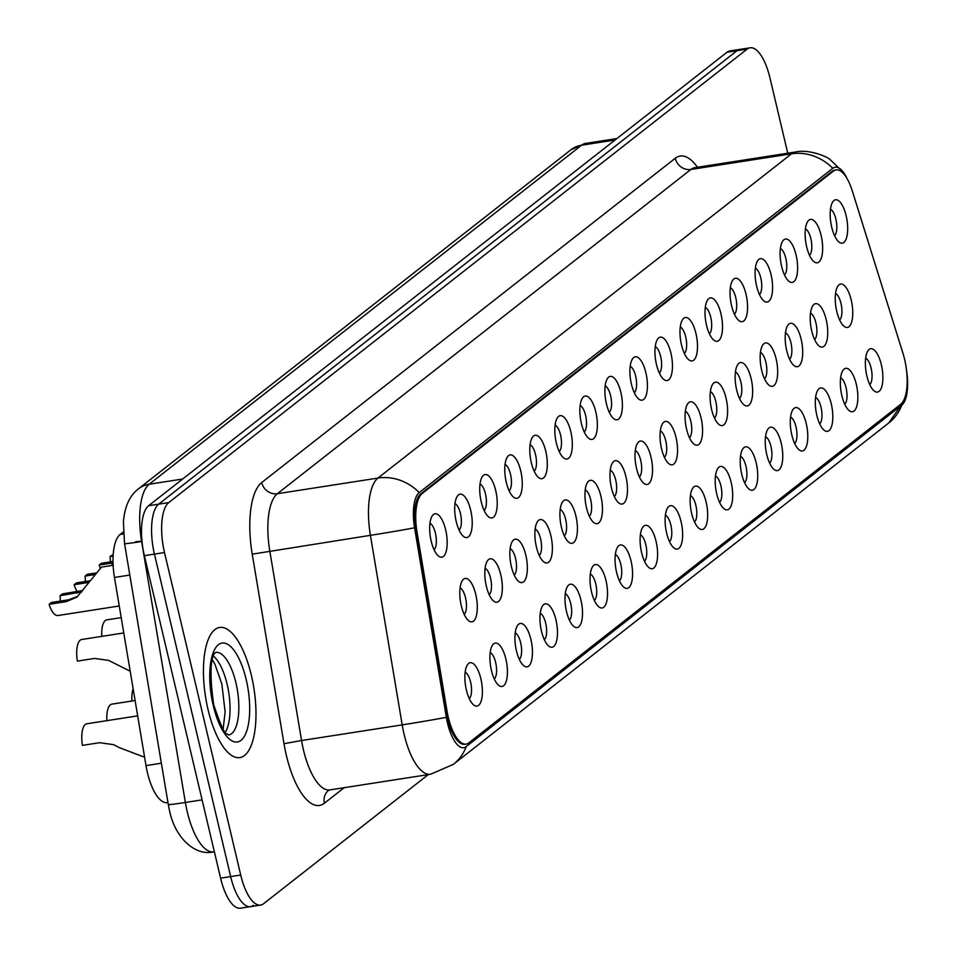 <?xml version="1.0" encoding="UTF-8"?>
<svg xmlns="http://www.w3.org/2000/svg" width="956" height="956" viewBox="0 0 956 956"><rect width="100%" height="100%" fill="white"/><g stroke="black" fill="none" stroke-linecap="round" stroke-linejoin="round"><path stroke-width="1.43" d="M806.661 246.779A21.952 8.186 -98.8 0 1 807.545 221.756A21.952 8.186 -98.8 0 1 821.12 235.439A21.952 8.186 -98.8 0 1 821.61 257.164A21.952 8.186 -98.8 0 1 813.723 261.478A21.952 8.186 -98.8 0 1 806.661 246.779M809.529 255.324A13.719 5.115 81.2 0 0 810.855 238.737A13.719 5.115 81.2 0 0 805.418 228.89M781.626 266.401A21.952 8.186 -98.8 0 1 782.51 241.378A21.952 8.186 -98.8 0 1 796.085 255.061A21.952 8.186 -98.8 0 1 796.575 276.786A21.952 8.186 -98.8 0 1 788.7 281.1A21.952 8.186 -98.8 0 1 781.626 266.401M784.494 274.946A13.719 5.115 81.2 0 0 785.832 258.371A13.719 5.115 81.2 0 0 780.383 248.524M756.602 286.023A21.952 8.186 -98.8 0 1 757.487 261A21.952 8.186 -98.8 0 1 771.062 274.695A21.952 8.186 -98.8 0 1 771.54 296.408A21.952 8.186 -98.8 0 1 763.665 300.722A21.952 8.186 -98.8 0 1 756.602 286.023M759.47 294.567A13.719 5.115 81.2 0 0 760.797 277.993A13.719 5.115 81.2 0 0 755.36 268.146M731.567 305.657A21.952 8.186 -98.8 0 1 732.451 280.634A21.952 8.186 -98.8 0 1 746.027 294.317A21.952 8.186 -98.8 0 1 746.517 316.042A21.952 8.186 -98.8 0 1 738.63 320.356A21.952 8.186 -98.8 0 1 731.567 305.657M734.435 314.201A13.719 5.115 81.2 0 0 735.762 297.615A13.719 5.115 81.2 0 0 730.324 287.768M706.532 325.279A21.952 8.186 -98.8 0 1 707.416 300.256A21.952 8.186 -98.8 0 1 720.991 313.938A21.952 8.186 -98.8 0 1 721.481 335.664A21.952 8.186 -98.8 0 1 713.606 339.978A21.952 8.186 -98.8 0 1 706.532 325.279M709.4 333.823A13.719 5.115 81.2 0 0 710.738 317.237A13.719 5.115 81.2 0 0 705.289 307.39M681.509 344.901A21.952 8.186 -98.8 0 1 682.393 319.878A21.952 8.186 -98.8 0 1 695.968 333.572A21.952 8.186 -98.8 0 1 696.446 355.285A21.952 8.186 -98.8 0 1 688.571 359.599A21.952 8.186 -98.8 0 1 681.509 344.901M684.377 353.445A13.719 5.115 81.2 0 0 685.703 336.87A13.719 5.115 81.2 0 0 680.266 327.024M656.473 364.523A21.952 8.186 -98.8 0 1 657.358 339.511A21.952 8.186 -98.8 0 1 670.933 353.194A21.952 8.186 -98.8 0 1 671.423 374.907A21.952 8.186 -98.8 0 1 663.536 379.233A21.952 8.186 -98.8 0 1 656.473 364.523M659.341 373.067A13.719 5.115 81.2 0 0 660.668 356.492A13.719 5.115 81.2 0 0 655.23 346.646M631.438 384.157A21.952 8.186 -98.8 0 1 632.334 359.133A21.952 8.186 -98.8 0 1 645.898 372.816A21.952 8.186 -98.8 0 1 646.387 394.541A21.952 8.186 -98.8 0 1 638.512 398.855A21.952 8.186 -98.8 0 1 631.438 384.157M634.306 392.701A13.719 5.115 81.2 0 0 635.644 376.114A13.719 5.115 81.2 0 0 630.195 366.268M606.415 403.779A21.952 8.186 -98.8 0 1 607.299 378.755A21.952 8.186 -98.8 0 1 620.874 392.438A21.952 8.186 -98.8 0 1 621.352 414.163A21.952 8.186 -98.8 0 1 613.477 418.477A21.952 8.186 -98.8 0 1 606.415 403.779M609.283 412.323A13.719 5.115 81.2 0 0 610.609 395.748A13.719 5.115 81.2 0 0 605.172 385.901M581.379 423.4A21.952 8.186 -98.8 0 1 582.264 398.377A21.952 8.186 -98.8 0 1 595.839 412.072A21.952 8.186 -98.8 0 1 596.329 433.785A21.952 8.186 -98.8 0 1 588.442 438.099A21.952 8.186 -98.8 0 1 581.379 423.4M584.247 431.945A13.719 5.115 81.2 0 0 585.586 415.37A13.719 5.115 81.2 0 0 580.137 405.523M556.344 443.034A21.952 8.186 -98.8 0 1 557.24 418.011A21.952 8.186 -98.8 0 1 570.804 431.694A21.952 8.186 -98.8 0 1 571.294 453.419A21.952 8.186 -98.8 0 1 563.419 457.733A21.952 8.186 -98.8 0 1 556.344 443.034M559.212 451.579A13.719 5.115 81.2 0 0 560.551 434.992A13.719 5.115 81.2 0 0 555.101 425.145M531.321 462.656A21.952 8.186 -98.8 0 1 532.205 437.633A21.952 8.186 -98.8 0 1 545.78 451.316A21.952 8.186 -98.8 0 1 546.258 473.041A21.952 8.186 -98.8 0 1 538.383 477.355A21.952 8.186 -98.8 0 1 531.321 462.656M534.189 471.2A13.719 5.115 81.2 0 0 535.515 454.614A13.719 5.115 81.2 0 0 530.078 444.767M506.286 482.278A21.952 8.186 -98.8 0 1 507.17 457.255A21.952 8.186 -98.8 0 1 520.745 470.95A21.952 8.186 -98.8 0 1 521.235 492.663A21.952 8.186 -98.8 0 1 513.348 496.977A21.952 8.186 -98.8 0 1 506.286 482.278M509.154 490.822A13.719 5.115 81.2 0 0 510.492 474.248A13.719 5.115 81.2 0 0 505.043 464.401M481.25 501.912A21.952 8.186 -98.8 0 1 482.147 476.889A21.952 8.186 -98.8 0 1 495.71 490.571A21.952 8.186 -98.8 0 1 496.2 512.285A21.952 8.186 -98.8 0 1 488.325 516.61A21.952 8.186 -98.8 0 1 481.25 501.912M484.118 510.444A13.719 5.115 81.2 0 0 485.457 493.87A13.719 5.115 81.2 0 0 480.008 484.023M456.227 521.534A21.952 8.186 -98.8 0 1 457.111 496.511A21.952 8.186 -98.8 0 1 470.687 510.193A21.952 8.186 -98.8 0 1 471.177 531.918A21.952 8.186 -98.8 0 1 463.29 536.232A21.952 8.186 -98.8 0 1 456.227 521.534M459.095 530.078A13.719 5.115 81.2 0 0 460.422 513.491A13.719 5.115 81.2 0 0 454.984 503.645M431.192 541.156A21.952 8.186 -98.8 0 1 432.076 516.132A21.952 8.186 -98.8 0 1 445.651 529.815A21.952 8.186 -98.8 0 1 446.141 551.54A21.952 8.186 -98.8 0 1 438.254 555.854A21.952 8.186 -98.8 0 1 431.192 541.156M434.06 549.7A13.719 5.115 81.2 0 0 435.398 533.125A13.719 5.115 81.2 0 0 429.949 523.279M831.696 227.146A21.952 8.186 -98.8 0 1 832.58 202.134A21.952 8.186 -98.8 0 1 846.156 215.817A21.952 8.186 -98.8 0 1 846.634 237.53A21.952 8.186 -98.8 0 1 838.759 241.856A21.952 8.186 -98.8 0 1 831.696 227.146M834.564 235.69A13.719 5.115 81.2 0 0 835.891 219.115A13.719 5.115 81.2 0 0 830.453 209.268M811.752 331.051A21.952 8.186 -98.8 0 1 812.636 306.028A21.952 8.186 -98.8 0 1 826.211 319.71A21.952 8.186 -98.8 0 1 826.689 341.435A21.952 8.186 -98.8 0 1 818.814 345.749A21.952 8.186 -98.8 0 1 811.752 331.051M814.62 339.595A13.719 5.115 81.2 0 0 815.946 323.02A13.719 5.115 81.2 0 0 810.509 313.174M786.716 350.673A21.952 8.186 -98.8 0 1 787.601 325.649A21.952 8.186 -98.8 0 1 801.176 339.344A21.952 8.186 -98.8 0 1 801.666 361.057A21.952 8.186 -98.8 0 1 793.779 365.371A21.952 8.186 -98.8 0 1 786.716 350.673M789.584 359.217A13.719 5.115 81.2 0 0 790.911 342.642A13.719 5.115 81.2 0 0 785.473 332.796M761.681 370.307A21.952 8.186 -98.8 0 1 762.565 345.283A21.952 8.186 -98.8 0 1 776.141 358.966A21.952 8.186 -98.8 0 1 776.63 380.691A21.952 8.186 -98.8 0 1 768.755 385.005A21.952 8.186 -98.8 0 1 761.681 370.307M764.549 378.851A13.719 5.115 81.2 0 0 765.887 362.264A13.719 5.115 81.2 0 0 760.438 352.417M736.658 389.929A21.952 8.186 -98.8 0 1 737.542 364.905A21.952 8.186 -98.8 0 1 751.117 378.588A21.952 8.186 -98.8 0 1 751.595 400.313A21.952 8.186 -98.8 0 1 743.72 404.627A21.952 8.186 -98.8 0 1 736.658 389.929M739.526 398.473A13.719 5.115 81.2 0 0 740.852 381.886A13.719 5.115 81.2 0 0 735.415 372.039M711.623 409.55A21.952 8.186 -98.8 0 1 712.507 384.527A21.952 8.186 -98.8 0 1 726.082 398.222A21.952 8.186 -98.8 0 1 726.572 419.935A21.952 8.186 -98.8 0 1 718.685 424.249A21.952 8.186 -98.8 0 1 711.623 409.55M714.49 418.095A13.719 5.115 81.2 0 0 715.817 401.52A13.719 5.115 81.2 0 0 710.38 391.673M686.587 429.172A21.952 8.186 -98.8 0 1 687.472 404.149A21.952 8.186 -98.8 0 1 701.047 417.844A21.952 8.186 -98.8 0 1 701.537 439.557A21.952 8.186 -98.8 0 1 693.662 443.871A21.952 8.186 -98.8 0 1 686.587 429.172M689.455 437.717A13.719 5.115 81.2 0 0 690.794 421.142A13.719 5.115 81.2 0 0 685.344 411.295M661.564 448.806A21.952 8.186 -98.8 0 1 662.448 423.783A21.952 8.186 -98.8 0 1 676.023 437.466A21.952 8.186 -98.8 0 1 676.501 459.191A21.952 8.186 -98.8 0 1 668.626 463.505A21.952 8.186 -98.8 0 1 661.564 448.806M664.432 457.35A13.719 5.115 81.2 0 0 665.758 440.764A13.719 5.115 81.2 0 0 660.321 430.917M636.529 468.428A21.952 8.186 -98.8 0 1 637.413 443.405A21.952 8.186 -98.8 0 1 650.988 457.088A21.952 8.186 -98.8 0 1 651.478 478.813A21.952 8.186 -98.8 0 1 643.591 483.127A21.952 8.186 -98.8 0 1 636.529 468.428M639.397 476.972A13.719 5.115 81.2 0 0 640.723 460.398A13.719 5.115 81.2 0 0 635.286 450.551M611.493 488.05A21.952 8.186 -98.8 0 1 612.378 463.027A21.952 8.186 -98.8 0 1 625.953 476.721A21.952 8.186 -98.8 0 1 626.443 498.435A21.952 8.186 -98.8 0 1 618.568 502.748A21.952 8.186 -98.8 0 1 611.493 488.05M614.361 496.594A13.719 5.115 81.2 0 0 615.7 480.02A13.719 5.115 81.2 0 0 610.251 470.173M586.47 507.684A21.952 8.186 -98.8 0 1 587.354 482.661A21.952 8.186 -98.8 0 1 600.93 496.343A21.952 8.186 -98.8 0 1 601.408 518.068A21.952 8.186 -98.8 0 1 593.533 522.382A21.952 8.186 -98.8 0 1 586.47 507.684M589.338 516.228A13.719 5.115 81.2 0 0 590.665 499.641A13.719 5.115 81.2 0 0 585.227 489.795M561.435 527.306A21.952 8.186 -98.8 0 1 562.319 502.282A21.952 8.186 -98.8 0 1 575.894 515.965A21.952 8.186 -98.8 0 1 576.384 537.69A21.952 8.186 -98.8 0 1 568.497 542.004A21.952 8.186 -98.8 0 1 561.435 527.306M564.303 535.85A13.719 5.115 81.2 0 0 565.629 519.263A13.719 5.115 81.2 0 0 560.192 509.417M536.4 546.928A21.952 8.186 -98.8 0 1 537.284 521.904A21.952 8.186 -98.8 0 1 550.859 535.599A21.952 8.186 -98.8 0 1 551.349 557.312A21.952 8.186 -98.8 0 1 543.474 561.626A21.952 8.186 -98.8 0 1 536.4 546.928M539.268 555.472A13.719 5.115 81.2 0 0 540.606 538.897A13.719 5.115 81.2 0 0 535.157 529.05M511.376 566.55A21.952 8.186 -98.8 0 1 512.261 541.526A21.952 8.186 -98.8 0 1 525.836 555.221A21.952 8.186 -98.8 0 1 526.314 576.934A21.952 8.186 -98.8 0 1 518.439 581.248A21.952 8.186 -98.8 0 1 511.376 566.55M514.244 575.094A13.719 5.115 81.2 0 0 515.571 558.519A13.719 5.115 81.2 0 0 510.134 548.672M486.341 586.183A21.952 8.186 -98.8 0 1 487.225 561.16A21.952 8.186 -98.8 0 1 500.801 574.843A21.952 8.186 -98.8 0 1 501.291 596.568A21.952 8.186 -98.8 0 1 493.404 600.882A21.952 8.186 -98.8 0 1 486.341 586.183M489.209 594.728A13.719 5.115 81.2 0 0 490.536 578.141A13.719 5.115 81.2 0 0 485.098 568.294M461.306 605.805A21.952 8.186 -98.8 0 1 462.202 580.782A21.952 8.186 -98.8 0 1 475.765 594.465A21.952 8.186 -98.8 0 1 476.255 616.19A21.952 8.186 -98.8 0 1 468.38 620.504A21.952 8.186 -98.8 0 1 461.306 605.805M464.174 614.35A13.719 5.115 81.2 0 0 465.512 597.775A13.719 5.115 81.2 0 0 460.063 587.928M836.775 311.429A21.952 8.186 -98.8 0 1 837.659 286.406A21.952 8.186 -98.8 0 1 851.234 300.088A21.952 8.186 -98.8 0 1 851.724 321.814A21.952 8.186 -98.8 0 1 843.849 326.127A21.952 8.186 -98.8 0 1 836.775 311.429M839.643 319.973A13.719 5.115 81.2 0 0 840.981 303.387A13.719 5.115 81.2 0 0 835.532 293.54M841.866 395.7A21.952 8.186 -98.8 0 1 842.75 370.677A21.952 8.186 -98.8 0 1 856.325 384.36A21.952 8.186 -98.8 0 1 856.815 406.085A21.952 8.186 -98.8 0 1 848.928 410.399A21.952 8.186 -98.8 0 1 841.866 395.7M844.734 404.245A13.719 5.115 81.2 0 0 846.06 387.658A13.719 5.115 81.2 0 0 840.623 377.811M816.83 415.322A21.952 8.186 -98.8 0 1 817.715 390.299A21.952 8.186 -98.8 0 1 831.29 403.994A21.952 8.186 -98.8 0 1 831.78 425.707A21.952 8.186 -98.8 0 1 823.905 430.021A21.952 8.186 -98.8 0 1 816.83 415.322M819.698 423.867A13.719 5.115 81.2 0 0 821.037 407.292A13.719 5.115 81.2 0 0 815.588 397.445M791.807 434.944A21.952 8.186 -98.8 0 1 792.691 409.933A21.952 8.186 -98.8 0 1 806.255 423.616A21.952 8.186 -98.8 0 1 806.745 445.329A21.952 8.186 -98.8 0 1 798.869 449.655A21.952 8.186 -98.8 0 1 791.807 434.944M794.675 443.488A13.719 5.115 81.2 0 0 796.001 426.914A13.719 5.115 81.2 0 0 790.564 417.067M766.772 454.578A21.952 8.186 -98.8 0 1 767.656 429.555A21.952 8.186 -98.8 0 1 781.231 443.237A21.952 8.186 -98.8 0 1 781.721 464.963A21.952 8.186 -98.8 0 1 773.834 469.276A21.952 8.186 -98.8 0 1 766.772 454.578M769.64 463.122A13.719 5.115 81.2 0 0 770.966 446.536A13.719 5.115 81.2 0 0 765.529 436.689M741.737 474.2A21.952 8.186 -98.8 0 1 742.621 449.177A21.952 8.186 -98.8 0 1 756.196 462.859A21.952 8.186 -98.8 0 1 756.686 484.584A21.952 8.186 -98.8 0 1 748.811 488.898A21.952 8.186 -98.8 0 1 741.737 474.2M744.605 482.744A13.719 5.115 81.2 0 0 745.943 466.17A13.719 5.115 81.2 0 0 740.494 456.323M716.713 493.822A21.952 8.186 -98.8 0 1 717.598 468.799A21.952 8.186 -98.8 0 1 731.161 482.493A21.952 8.186 -98.8 0 1 731.651 504.206A21.952 8.186 -98.8 0 1 723.776 508.52A21.952 8.186 -98.8 0 1 716.713 493.822M719.581 502.366A13.719 5.115 81.2 0 0 720.908 485.791A13.719 5.115 81.2 0 0 715.47 475.945M691.678 513.456A21.952 8.186 -98.8 0 1 692.562 488.432A21.952 8.186 -98.8 0 1 706.137 502.115A21.952 8.186 -98.8 0 1 706.627 523.84A21.952 8.186 -98.8 0 1 698.74 528.154A21.952 8.186 -98.8 0 1 691.678 513.456M694.546 522A13.719 5.115 81.2 0 0 695.872 505.413A13.719 5.115 81.2 0 0 690.435 495.567M666.643 533.078A21.952 8.186 -98.8 0 1 667.527 508.054A21.952 8.186 -98.8 0 1 681.102 521.737A21.952 8.186 -98.8 0 1 681.592 543.462A21.952 8.186 -98.8 0 1 673.717 547.776A21.952 8.186 -98.8 0 1 666.643 533.078M669.511 541.622A13.719 5.115 81.2 0 0 670.849 525.035A13.719 5.115 81.2 0 0 665.4 515.188M641.619 552.699A21.952 8.186 -98.8 0 1 642.504 527.676A21.952 8.186 -98.8 0 1 656.079 541.371A21.952 8.186 -98.8 0 1 656.557 563.084A21.952 8.186 -98.8 0 1 648.682 567.398A21.952 8.186 -98.8 0 1 641.619 552.699M644.487 561.244A13.719 5.115 81.2 0 0 645.814 544.669A13.719 5.115 81.2 0 0 640.377 534.822M616.584 572.321A21.952 8.186 -98.8 0 1 617.468 547.31A21.952 8.186 -98.8 0 1 631.044 560.993A21.952 8.186 -98.8 0 1 631.534 582.706A21.952 8.186 -98.8 0 1 623.647 587.032A21.952 8.186 -98.8 0 1 616.584 572.321M619.452 580.866A13.719 5.115 81.2 0 0 620.779 564.291A13.719 5.115 81.2 0 0 615.341 554.444M591.549 591.955A21.952 8.186 -98.8 0 1 592.433 566.932A21.952 8.186 -98.8 0 1 606.008 580.615A21.952 8.186 -98.8 0 1 606.498 602.34A21.952 8.186 -98.8 0 1 598.623 606.654A21.952 8.186 -98.8 0 1 591.549 591.955M594.417 600.499A13.719 5.115 81.2 0 0 595.755 583.913A13.719 5.115 81.2 0 0 590.306 574.066M566.526 611.577A21.952 8.186 -98.8 0 1 567.41 586.554A21.952 8.186 -98.8 0 1 580.985 600.237A21.952 8.186 -98.8 0 1 581.463 621.962A21.952 8.186 -98.8 0 1 573.588 626.276A21.952 8.186 -98.8 0 1 566.526 611.577M569.394 620.121A13.719 5.115 81.2 0 0 570.72 603.547A13.719 5.115 81.2 0 0 565.283 593.7M541.49 631.199A21.952 8.186 -98.8 0 1 542.375 606.176A21.952 8.186 -98.8 0 1 555.95 619.87A21.952 8.186 -98.8 0 1 556.44 641.584A21.952 8.186 -98.8 0 1 548.553 645.898A21.952 8.186 -98.8 0 1 541.49 631.199M544.358 639.743A13.719 5.115 81.2 0 0 545.685 623.169A13.719 5.115 81.2 0 0 540.248 613.322M516.455 650.833A21.952 8.186 -98.8 0 1 517.339 625.81A21.952 8.186 -98.8 0 1 530.915 639.492A21.952 8.186 -98.8 0 1 531.405 661.217A21.952 8.186 -98.8 0 1 523.53 665.531A21.952 8.186 -98.8 0 1 516.455 650.833M519.323 659.377A13.719 5.115 81.2 0 0 520.662 642.79A13.719 5.115 81.2 0 0 515.212 632.944M491.432 670.455A21.952 8.186 -98.8 0 1 492.316 645.431A21.952 8.186 -98.8 0 1 505.891 659.114A21.952 8.186 -98.8 0 1 506.369 680.839A21.952 8.186 -98.8 0 1 498.494 685.153A21.952 8.186 -98.8 0 1 491.432 670.455M494.3 678.999A13.719 5.115 81.2 0 0 495.626 662.412A13.719 5.115 81.2 0 0 490.189 652.566M466.397 690.077A21.952 8.186 -98.8 0 1 467.281 665.053A21.952 8.186 -98.8 0 1 480.856 678.748A21.952 8.186 -98.8 0 1 481.346 700.461A21.952 8.186 -98.8 0 1 473.459 704.775A21.952 8.186 -98.8 0 1 466.397 690.077M469.265 698.621A13.719 5.115 81.2 0 0 470.591 682.046A13.719 5.115 81.2 0 0 465.154 672.199M866.901 376.078A21.952 8.186 -98.8 0 1 867.785 351.055A21.952 8.186 -98.8 0 1 881.348 364.738A21.952 8.186 -98.8 0 1 881.838 386.463A21.952 8.186 -98.8 0 1 873.963 390.777A21.952 8.186 -98.8 0 1 866.901 376.078M869.769 384.623A13.719 5.115 81.2 0 0 871.095 368.036A13.719 5.115 81.2 0 0 865.658 358.189M902.954 353.266A37.045 13.814 -98.8 0 1 904.591 359.265A37.045 13.814 -98.8 0 1 900.755 404.221L468.81 742.884A37.045 13.814 -98.8 0 1 466.134 744.091A37.045 13.814 -98.8 0 1 446.978 710.762L417.043 532.217A37.045 13.814 -98.8 0 1 422.146 493.547L833.381 171.136A37.045 13.814 -98.8 0 1 836.046 169.917A37.045 13.814 -98.8 0 1 852.31 190.961L902.954 353.266M167.945 802.538L167.3 802.634A41.156 15.356 -98.8 0 1 146.005 765.601L114.469 577.448A41.156 15.356 -98.8 0 1 120.133 534.476L123.288 532.002M251.404 675.522A65.856 24.569 81.2 0 0 219.593 627.459A65.856 24.569 81.2 0 0 208.026 709.531A65.856 24.569 81.2 0 0 239.848 757.594A65.856 24.569 81.2 0 0 251.404 675.522A65.856 24.569 81.2 0 0 219.593 627.459A65.856 24.569 81.2 0 0 208.026 709.531A65.856 24.569 81.2 0 0 239.848 757.594A65.856 24.569 81.2 0 0 251.404 675.522M847.088 178.641A33.747 12.583 81.2 0 0 843.646 172.606A33.747 12.583 81.2 0 0 832.796 168.316L419.23 492.567A33.747 12.583 81.2 0 0 414.581 527.796L446.344 717.323A33.747 12.583 81.2 0 0 447.504 723.059A33.747 12.583 81.2 0 0 466.241 746.588L901.795 405.093A33.747 12.583 81.2 0 0 905.75 398.497A33.747 12.583 81.2 0 0 906.575 370.677M787.756 153.211L769.938 77.842A41.156 15.356 81.2 0 0 750.054 47.8L739.992 49.365A41.156 15.356 81.2 0 0 737.028 50.704L158.684 504.147A41.156 15.356 81.2 0 0 154.43 554.098L230.659 876.592A41.156 15.356 81.2 0 0 250.544 906.635A41.156 15.356 81.2 0 0 253.507 905.296M750.054 47.8A41.156 15.356 81.2 0 0 747.09 49.138L168.746 502.581A41.156 15.356 81.2 0 0 164.492 552.532L240.721 875.027A41.156 15.356 81.2 0 0 260.606 905.069A41.156 15.356 81.2 0 0 263.581 903.731L428.264 774.611M466.134 744.091L464.879 744.282A37.045 13.814 -98.8 0 1 445.723 710.953L415.788 532.42A37.045 13.814 -98.8 0 1 420.891 493.75L832.126 171.327A37.045 13.814 -98.8 0 1 834.791 170.12L836.046 169.917M729.93 50.931A41.156 15.356 81.2 0 0 726.966 52.269L148.622 505.712A41.156 15.356 81.2 0 0 144.368 555.663L220.597 878.158A41.156 15.356 81.2 0 0 240.482 908.2L250.544 906.635A41.156 15.356 81.2 0 1 230.659 876.592L154.43 554.098A41.156 15.356 81.2 0 1 158.684 504.147L737.028 50.704A41.156 15.356 81.2 0 1 739.992 49.365L729.93 50.931M131.916 701.023A20.578 7.672 -98.8 0 1 133.135 688.786M106.881 720.645A20.578 7.672 -98.8 0 1 111.852 704.142L135.095 700.533M137.676 715.865L86.817 723.776A20.578 7.672 -98.8 0 0 82.407 745.381L99.663 742.692L113.704 744.676L119.261 747.616L143.065 756.674L144.476 756.459M101.802 636.373A20.578 7.672 -98.8 0 1 106.761 619.87L121.209 617.624M123.778 632.956L81.738 639.492A20.578 7.672 -98.8 0 0 77.328 661.11L94.584 658.421L108.626 660.405L130.183 671.232M113.035 562.905L99.125 565.068A20.578 7.672 -98.8 0 0 100.165 567.912M113.107 556.022L110.083 556.488L113.19 554.54M112.999 561.447L101.456 563.251L99.125 565.068M110.083 556.488A13.719 5.115 -98.8 0 1 110.287 561.877M88.239 582.503L74.102 584.702A20.578 7.672 -98.8 0 0 77.173 591.609M94.082 574.711L85.048 576.11L87.378 574.281L95.433 573.038M113.035 563.204L111.386 565.546M89.434 580.854L76.432 582.873L74.102 584.702M85.048 576.11A13.719 5.115 -98.8 0 1 85.251 581.499M81.846 591.848L60.013 595.743L62.343 593.915L82.73 590.509M113.131 565.283L101.527 567.087L76.922 597.118L66.323 601.635L49.067 604.323A20.578 7.672 -98.8 0 0 57.946 615.521L119.249 605.985M77.735 596.389L68.653 599.806L51.397 602.495L49.067 604.323M60.013 595.743A13.719 5.115 -98.8 0 1 60.216 601.121M446.978 710.762L445.723 710.953M417.043 532.217L415.788 532.42M422.146 493.547L420.891 493.75M833.381 171.136L832.126 171.327M123.408 533.974L120.133 534.476M129.813 575.058L114.469 577.448M161.349 763.211L146.005 765.601M344.184 787.696L324.431 803.183A13.719 12.464 51.9 0 1 328.541 790.433L329.951 789.907A54.874 20.47 81.2 0 1 303.434 749.851A54.874 20.47 81.2 0 1 301.558 740.53L283.992 743.696L252.229 554.169A68.605 25.585 -98.8 0 1 261.669 482.565L675.235 158.302A68.605 25.585 -98.8 0 1 697.462 167.264M324.431 803.183A68.605 25.585 -98.8 0 1 286.346 755.348A68.605 25.585 -98.8 0 1 283.992 743.696M466.241 746.588A48.015 43.617 51.9 0 1 453.323 764.37L430.582 774.252A54.874 20.47 -98.8 0 1 404.065 734.196A54.874 20.47 -98.8 0 1 402.189 724.875L370.414 535.336A54.874 20.47 -98.8 0 1 377.979 478.06L791.544 153.796A48.015 43.617 51.9 0 1 832.796 168.316M419.23 492.567A48.015 43.617 -128.1 0 0 377.979 478.06L277.348 493.714A54.874 20.47 81.2 0 0 269.795 551.003L301.558 740.53L402.189 724.875A48.015 1.398 170.5 0 0 446.344 717.323M414.581 527.796A48.015 1.398 170.5 0 1 370.414 535.336L252.229 554.169M675.235 158.302A13.719 12.464 51.9 0 0 690.913 169.463L791.544 153.796A54.874 20.47 -98.8 0 1 795.5 152.004L694.881 167.67A54.874 20.47 81.2 0 0 690.913 169.463L277.348 493.714A13.719 12.464 51.9 0 1 261.669 482.565M905.75 398.497L888.877 422.875A48.015 43.617 -128.1 0 0 901.795 405.093M240.721 875.027L220.597 878.158M747.09 49.138L726.966 52.269M168.746 502.581L148.622 505.712M164.492 552.532L144.368 555.663M141.99 541.466L141.631 541.514A27.437 0.801 170.5 0 1 124.543 543.629L123.396 521.749C124.722 506.465 129.741 495.507 138.453 488.851L570.851 149.841L585.538 143.424A54.874 20.47 81.2 0 0 581.583 145.216L149.184 484.226A54.874 20.47 81.2 0 0 141.631 541.514L185.368 802.466A54.874 20.47 81.2 0 0 187.256 811.787A54.874 20.47 81.2 0 0 213.762 851.844L214.359 851.748M202.086 799.861L185.368 802.466A27.437 0.801 170.5 0 1 168.292 804.57L124.543 543.629M570.851 149.841A27.437 24.916 51.9 0 1 581.583 145.216L615.067 140.006M138.453 488.851A27.437 24.916 51.9 0 1 149.184 484.226L182.668 479.028M141.954 541.096L135.37 541.813M225.377 732.057A41.813 15.595 81.2 0 0 227.134 684.269A41.813 15.595 81.2 0 0 213.57 656.186M228.807 734.985A41.813 15.595 81.2 0 0 235.941 682.907A41.813 15.595 81.2 0 0 215.948 652.351M213.236 705.444A50.047 18.666 81.2 0 0 241.02 740.35A50.047 18.666 81.2 0 0 246.206 679.608A50.047 18.666 81.2 0 0 218.41 644.702A50.047 18.666 81.2 0 0 213.236 705.444M68.653 599.806L66.323 601.635M79.599 591.226L77.269 593.055M843.646 172.606L829.999 159.485C828.517 157.453 809.684 148.754 795.5 152.004M453.323 764.37L888.877 422.875M260.606 905.069L250.544 906.635M430.582 774.252L329.951 789.907M694.881 167.67L693.889 167.886M213.762 851.844C195.371 856.373 175.223 838.161 169.582 811.011L168.292 804.57M585.538 143.424L616.931 138.548M223.154 729.01L225.114 711.873L221.84 684.042L215.004 664.408L212.375 659.76M228.604 735.021L227.026 733.766C225.126 735.224 220.681 725.544 213.702 704.727C205.313 644.87 219.545 652.888 216.032 652.291L215.745 652.374"/></g></svg>
